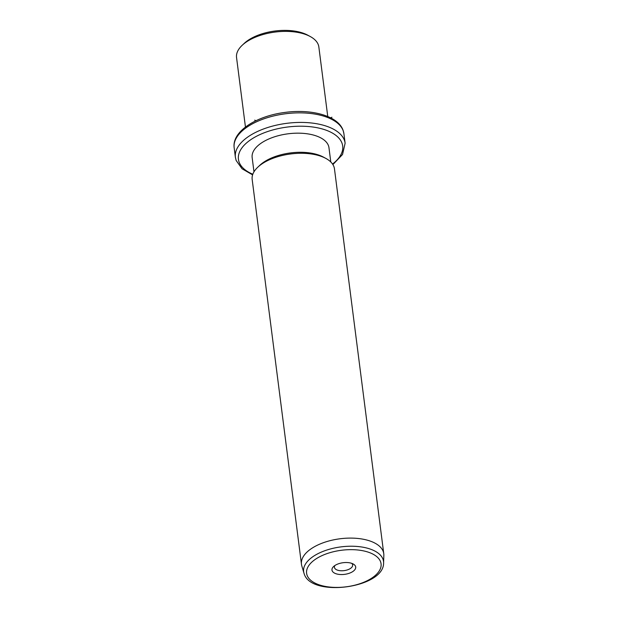 <?xml version="1.0" encoding="UTF-8"?>
<svg xmlns="http://www.w3.org/2000/svg" width="618" height="618" viewBox="0 0 618 618"><rect width="100%" height="100%" fill="white"/><g stroke="black" fill="none" stroke-linecap="round" stroke-linejoin="round"><path stroke-width="0.93" d="M242.248 45.23L244.303 43.306A38.725 19.011 -7.3 0 1 307.764 35.18L310.236 36.524A41.491 20.371 172.7 0 0 242.248 45.23A41.491 20.371 172.7 0 0 236.547 57.528L245.454 127.053M327.756 116.516L318.849 46.991A41.491 20.371 172.7 0 0 318.363 44.921A41.491 20.371 172.7 0 0 310.236 36.524M253.975 171.827L252.152 157.567A38.725 19.011 -7.3 0 1 286.157 134.075A38.725 19.011 -7.3 0 1 328.513 145.802A38.725 19.011 -7.3 0 1 328.969 147.725L330.792 161.986M257.861 167.13L259.915 165.207A38.725 19.011 -7.3 0 1 323.376 157.08L325.856 158.417A41.491 20.371 172.7 0 0 257.861 167.13A41.491 20.371 172.7 0 0 252.167 179.429L301.46 564.249A41.491 20.371 -7.3 0 1 337.891 539.074A41.491 20.371 -7.3 0 1 383.276 551.642A41.491 20.371 -7.3 0 1 383.763 553.705A41.491 20.371 -7.3 0 1 383.84 555.319L383.593 562.936A40.27 19.768 -7.3 0 0 383.036 559.36A40.27 19.768 -7.3 0 0 337.42 547.424A40.27 19.768 -7.3 0 0 303.956 573.133L301.793 565.833A41.491 20.371 -7.3 0 1 301.46 564.249M383.763 553.705L334.469 168.884A41.491 20.371 172.7 0 0 333.975 166.821A41.491 20.371 172.7 0 0 325.856 158.417M332.113 570.653A11.958 5.871 -7.3 0 1 333.62 566.513A11.958 5.871 -7.3 0 1 353.218 564.002A11.958 5.871 -7.3 0 1 355.559 566.42A11.958 5.871 -7.3 0 1 345.81 574.168A11.958 5.871 -7.3 0 1 332.113 570.653M334.886 565.524A9.193 4.511 172.7 0 0 334.415 567.316A9.193 4.511 172.7 0 0 334.523 567.772A9.193 4.511 172.7 0 0 344.574 570.561A9.193 4.511 172.7 0 0 352.646 564.983A9.193 4.511 172.7 0 0 352.538 564.52A9.193 4.511 172.7 0 0 351.742 563.361M330.653 117.853L331.928 117.227M255.898 120.757L254.724 120.124M343.245 130.916A55.319 27.153 -7.3 0 1 343.902 133.666L343.144 130.491C338.285 115.883 311.789 108.722 284.883 112.43C256.308 116.045 231.85 131.418 234.16 147.725A55.319 27.153 -7.3 0 1 282.735 114.16A55.319 27.153 -7.3 0 1 343.245 130.916M252.6 174.879L242.071 168.784L236.138 160.464L235.381 157.289A55.319 27.153 -7.3 0 1 283.963 123.724A55.319 27.153 -7.3 0 1 344.473 140.471A55.319 27.153 -7.3 0 1 345.122 143.229L343.902 133.666M252.808 174.245A52.553 25.801 -7.3 0 1 239.058 161.939A52.553 25.801 -7.3 0 1 281.893 127.887A52.553 25.801 -7.3 0 1 342.063 143.353A52.553 25.801 -7.3 0 1 332.53 164.033M304.11 573.604A40.27 19.768 -7.3 0 1 303.956 573.133L304.141 573.697C311.101 597.815 384.11 588.081 383.593 562.936M307.053 575.173A37.528 18.424 -7.3 0 1 337.652 550.854A37.528 18.424 -7.3 0 1 380.618 561.901A37.528 18.424 -7.3 0 1 350.027 586.219A37.528 18.424 -7.3 0 1 307.053 575.173M235.381 157.289L234.16 147.725M332.901 164.589L342.542 154.485L345.122 143.229"/></g></svg>
